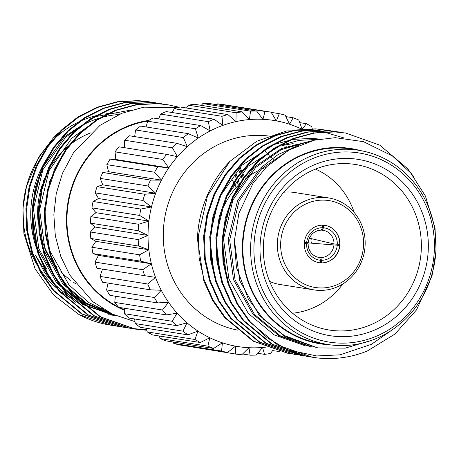<?xml version="1.0" encoding="UTF-8"?>
<svg xmlns="http://www.w3.org/2000/svg" width="459" height="459" viewBox="0 0 459 459"><rect width="100%" height="100%" fill="white"/><g stroke="black" fill="none" stroke-linecap="round" stroke-linejoin="round"><path stroke-width="0.69" d="M293.944 143.919L292.601 143.707L283.077 145.268M282.348 145.537L286.967 146.272M288.504 146.519L294.035 147.396M296.187 144.275L295.481 144.166M317.479 132.628L318.816 131.337L312.636 130.356M115.037 151.86L115.84 159.48L168.763 167.891L162.79 159.451L115.037 151.86A122.237 115.077 99 0 1 118.944 146.8L166.697 154.39L177.421 156.68L172.435 147.832L124.682 140.242A122.237 115.077 99 0 1 129.151 135.726L176.904 143.317L187.324 146.679L183.359 137.557L135.606 129.966A122.237 115.077 99 0 1 140.563 126.07L188.316 133.661L198.305 138.044L195.385 128.79L147.632 121.199A122.237 115.077 99 0 1 152.996 117.98L200.749 125.577L210.193 130.918L208.329 121.669L160.575 114.079A122.237 115.077 99 0 1 166.267 111.589L214.02 119.185L222.81 125.41L221.978 116.305L174.225 108.714A122.237 115.077 99 0 1 180.152 106.999L227.905 114.589L235.943 121.606L236.127 112.782L188.374 105.191A122.237 115.077 99 0 1 194.444 104.268L242.197 111.864L249.398 119.57L250.545 111.158L202.792 103.568A122.237 115.077 99 0 1 208.908 103.459L256.661 111.049L262.95 119.329L265.009 111.457L217.256 103.866A122.237 115.077 99 0 1 223.321 104.566L271.074 112.162L276.398 120.883L279.29 113.671A122.237 115.077 -81 0 1 285.211 115.18L289.52 124.223L293.163 117.774A122.237 115.077 -81 0 1 298.843 120.057L302.114 129.283L306.405 123.695A122.237 115.077 -81 0 1 311.764 126.718L313.331 133.248M306.405 123.695L299.767 122.639M293.163 117.774L285.9 116.62M279.29 113.671L271.217 112.392M217.256 103.866L216.441 104.652M202.792 103.568L201.294 105.358M188.374 105.191L186.486 108.003M174.225 108.714L172.217 112.535M135.606 129.966L134.636 136.598M124.682 140.242L124.509 147.683M147.632 121.199L146.088 126.948M160.575 114.079L158.682 118.887M115.84 159.48L110.108 159.112L157.862 166.703L168.763 167.891A114.475 107.773 99 0 0 161.476 180.14L154.574 172.234L106.821 164.638L108.553 171.729L161.476 180.14A114.475 107.773 99 0 0 155.681 193.233L147.913 185.97L100.16 178.379L102.759 184.816L155.681 193.233A114.475 107.773 99 0 0 151.47 206.957L142.921 200.457L95.168 192.866L98.547 198.546L151.47 206.957A114.475 107.773 99 0 0 148.905 221.1L139.668 215.455L91.915 207.864L95.977 212.689L148.905 221.1A114.475 107.773 99 0 0 148.028 235.444L138.205 230.734L90.452 223.143L95.105 227.027L148.028 235.444A114.475 107.773 99 0 0 148.854 249.753L138.561 246.047L90.807 238.456L95.925 241.342L148.854 249.753A114.475 107.773 99 0 0 151.367 263.81L140.729 261.16L92.976 253.569L98.444 255.393L151.367 263.81A114.475 107.773 99 0 0 155.532 277.385L96.918 268.234A122.237 115.077 99 0 1 95.042 262.106L142.795 269.703L151.367 263.81M108.553 171.729L102.776 172.475L150.529 180.066L161.476 180.14M102.759 184.816L97.067 186.67L144.82 194.26L155.681 193.233M98.547 198.546L93.068 201.478L140.821 209.074L151.47 206.957M95.977 212.689L90.848 216.671L138.601 224.262L148.905 221.1M95.105 227.027L90.434 231.996L138.188 239.592L148.028 235.444M95.925 241.342L91.84 247.223L139.593 254.814L148.854 249.753M98.444 255.393L95.042 262.106M222.414 342.821L213.601 348.45L165.848 340.853A122.237 115.077 99 0 1 160.168 338.57L207.921 346.166L209.82 337.761L200.359 342.529L152.606 334.938A122.237 115.077 99 0 1 147.247 331.909L195 339.499L197.955 331.059L187.949 334.881L140.196 327.29A122.237 115.077 99 0 1 135.256 323.572L183.009 331.163L187.002 322.815L176.572 325.632L128.818 318.041A122.237 115.077 99 0 1 124.366 313.686L172.119 321.277L177.14 313.164L166.41 314.92L118.657 307.329A122.237 115.077 99 0 1 114.761 302.406L162.515 310.003L168.522 302.263L157.615 302.923L109.862 295.332A122.237 115.077 99 0 1 106.591 289.922L154.344 297.512L161.275 290.272L150.328 289.824L102.575 282.228A122.237 115.077 99 0 1 99.982 276.416L147.735 284.006L155.532 277.385A114.475 107.773 99 0 0 161.275 290.272A114.475 107.773 99 0 0 168.522 302.263A114.475 107.773 99 0 0 177.14 313.164A114.475 107.773 99 0 0 187.002 322.815A114.475 107.773 99 0 0 197.955 331.059A114.475 107.773 99 0 0 209.82 337.761A114.475 107.773 99 0 0 222.414 342.821A114.475 107.773 99 0 0 235.536 346.155L227.475 352.546L179.721 344.956A122.237 115.077 99 0 1 173.8 343.452L221.554 351.043L222.414 342.821M173.112 342.007L173.8 343.452M159.244 335.994L160.168 338.57M146.375 328.271L147.247 331.909M134.659 318.971L135.256 323.572M102.604 268.968L99.982 276.416M108.077 283.105L106.591 289.922M124.269 308.224L124.366 313.686M115.358 296.204L114.761 302.406M273.111 349.752L270.638 353.441A122.237 115.077 -81 0 1 264.568 354.359L262.537 347.474L256.22 355.065A122.237 115.077 -81 0 1 250.103 355.174L248.985 347.715L241.755 354.767A122.237 115.077 -81 0 1 235.685 354.061L235.536 346.155A114.475 107.773 99 0 0 248.985 347.715A114.475 107.773 99 0 0 262.537 347.474A114.475 107.773 99 0 0 265.939 347.13M272.526 350.624L278.751 351.399M257.717 353.269L264.568 354.359M187.794 346.241L235.685 354.061M242.57 353.975L250.103 355.174M264.327 150.231A98.324 92.563 -81 0 1 266.438 152.222M267.172 152.945A98.324 92.563 -81 0 1 269.358 155.194M270.076 155.968A98.324 92.563 -81 0 1 272.221 158.384M272.927 159.216A98.324 92.563 -81 0 1 273.845 160.329M124.291 309.659A98.324 92.563 -81 0 1 119.426 307.455M118.279 306.882A98.324 92.563 -81 0 1 68.23 203.676A98.324 92.563 -81 0 1 147.821 121.078M239.46 166.686A98.324 92.563 -81 0 1 239.805 167.3M240.441 168.47A98.324 92.563 -81 0 1 242.335 172.171M242.949 173.473A98.324 92.563 -81 0 1 244.762 177.616M148.911 120.396A98.84 93.051 99 0 0 67.318 206.584A98.84 93.051 99 0 0 124.303 310.221M177.513 107.716L143.868 107.154L121.796 113.298L100.039 125.336L73.474 152.749L62.493 173.244L56.25 193.6L53.841 214.732L55.327 235.84L60.858 256.638L69.802 275.119L92.919 301.77L112.484 314.14L135.003 321.661M57.461 288.367L44.89 272.985L35.486 255.215L52.074 282.222L75.959 302.504M109.695 314.828L112.007 315.167M112.776 315.27L115.106 315.528M88.105 120.964L65.597 137.275L42.876 169.727L33.455 208.851L38.826 248.692L58.23 283.203L84.169 304.684L116.374 315.89M94.261 121.945L71.753 138.257L49.033 170.708L39.606 209.826L44.976 249.673L64.38 284.178L87.405 303.933L115.502 315.517M239.478 184.099L238.095 179.578M237.561 177.994L235.903 173.554M235.335 172.165L234.905 171.15M243.718 178.97L242.054 174.529M241.486 173.141L239.747 169.205M239.156 167.965L238.823 167.277M114.555 315.408L112.208 315.155M111.411 315.058L108.714 314.667M131.24 110.005L95.288 116.684L64.059 137.029L41.339 169.486L31.912 208.604L37.282 248.451L56.686 282.956L82.626 304.437L114.308 315.562M115.077 315.683L116.293 315.855M56.968 153.627L43.611 180.381L38.068 209.585L43.439 249.426L62.843 283.937L86.751 304.231L115.955 315.712M63.124 154.608L49.767 181.362L44.225 210.561L49.595 250.407L68.999 284.913L88.627 302.475L112.438 314.111M238.324 185.264L237.085 180.978M236.557 179.331L234.922 174.741M234.36 173.307L233.912 172.2M242.713 180.312L241.078 175.717M240.516 174.288L238.795 170.237M238.21 168.964L237.848 168.201M113.878 325.638L110.854 325.201L79.04 314.622L53.6 295.011L35.102 268.842L23.897 233.43L22.95 208.088L26.479 186.561L38.705 157.139L54.776 136.03L73.027 120.981M152.531 102.374L138.675 100.728L118.129 101.881L97.727 107.4L78.678 117.091L62.022 130.276L48.023 146.616L37.047 165.888L29.829 187.037L26.668 208.816L27.529 230.785L32.526 252.53L41.482 272.778L53.783 290.398L82.224 313.973L116.97 326.177L120.034 326.613M158.688 103.355L144.832 101.703L124.286 102.856L103.883 108.381L84.829 118.066L68.173 131.257L54.179 147.597L43.203 166.864L35.98 188.018L32.824 209.792L33.685 231.761L38.676 253.511L47.638 273.753L59.934 291.379L88.386 314.954L123.15 327.158L126.191 327.594M164.838 104.331L150.988 102.684L130.442 103.837L110.04 109.357L90.985 119.047L74.329 132.238L60.33 148.573L49.354 167.845L42.136 188.999L38.981 210.773L39.841 232.742L44.833 254.493L53.795 274.734L66.09 292.354L94.531 315.93L129.277 328.133L140.236 329.269L146.639 329.39M179.199 107.251L167.862 104.761L157.144 103.659L136.598 104.818L116.196 110.338L97.142 120.028L80.486 133.213L66.486 149.554L55.51 168.82L48.293 189.974L45.131 211.748L45.992 233.717L50.989 255.468L59.945 275.71L72.247 293.335L100.699 316.917L135.462 329.114L146.851 330.273M79.04 314.622A113.327 106.689 99 0 0 110.487 325.144A113.327 106.689 99 0 0 119.902 326.188M149.089 101.778L137.929 100.607L117.384 101.76L96.981 107.28L77.927 116.97L61.271 130.161L47.277 146.501L36.301 165.768L29.078 186.922L25.922 208.696L26.783 230.665L31.774 252.416L40.736 272.657L53.032 290.277L81.484 313.858L116.575 326.114M155.24 102.759L144.086 101.588L123.54 102.741L103.137 108.261L84.083 117.952L67.427 131.136L53.428 147.477L42.452 166.749L35.234 187.897L32.078 209.671L32.939 231.646L37.931 253.391L46.893 273.633L59.188 291.258L87.635 314.834L122.731 327.089M161.396 103.734L150.242 102.564L129.696 103.717L109.294 109.236L90.239 118.927L73.583 132.117L59.584 148.458L48.608 167.724L41.39 188.878L38.229 210.652L39.09 232.621L44.087 254.372L53.043 274.614L65.344 292.24L93.791 315.815L128.549 328.013L131.974 328.501M167.552 104.715L156.399 103.545L135.847 104.698L115.45 110.217L96.396 119.908L79.74 133.093L65.74 149.433L54.764 168.705L47.547 189.854L44.385 211.628L45.246 233.602L50.243 255.347L59.2 275.595L71.501 293.215L99.947 316.79L134.699 328.994L146.834 330.182M102.179 308.425A98.324 92.563 -81 0 1 97.486 307.209M95.065 306.469A98.324 92.563 -81 0 1 85.695 302.86M81.444 300.794A98.324 92.563 -81 0 1 60.439 285.705M46.784 269.163A98.324 92.563 -81 0 1 48.31 156.456M69.625 133.598A98.324 92.563 -81 0 1 118.967 114.492M101.037 114.584A98.324 92.563 99 0 0 23.185 206.705A98.324 92.563 99 0 0 59.934 290.748M62.08 292.366A98.324 92.563 99 0 0 71.816 298.562M99.253 308.155A98.324 92.563 99 0 0 100.263 308.322L102.615 308.695M122.128 113.166A98.324 92.563 99 0 0 119.082 113.052M116.431 113.046A98.324 92.563 99 0 0 105.914 113.798M38.177 222.678A83.802 78.896 -81 0 1 37.804 207.525A83.802 78.896 -81 0 1 42.394 184.243M52.177 164.282A83.802 78.896 -81 0 1 90.756 132.84M75.574 283.662A83.802 78.896 -81 0 1 73.692 282.446M70.806 280.432A83.802 78.896 -81 0 1 60.84 271.705M56.956 267.379A83.802 78.896 -81 0 1 43.106 243.425M230.125 176.514A75.138 70.738 -81 0 1 230.888 177.702M231.669 178.97A75.138 70.738 -81 0 1 233.952 183.043M234.687 184.501A75.138 70.738 -81 0 1 236.133 187.628M237.946 330.17A98.324 92.563 -81 0 1 164.517 219.218A98.324 92.563 -81 0 1 268.366 135.99M318.707 139.272A114.475 107.773 99 0 0 318.334 138.997M302.217 129.329A114.475 107.773 99 0 0 302.114 129.283A114.475 107.773 99 0 0 289.52 124.223A114.475 107.773 99 0 0 276.398 120.883A114.475 107.773 99 0 0 262.95 119.329A114.475 107.773 99 0 0 249.398 119.57A114.475 107.773 99 0 0 235.943 121.606A114.475 107.773 99 0 0 222.81 125.41A114.475 107.773 99 0 0 210.193 130.918A114.475 107.773 99 0 0 198.305 138.044A114.475 107.773 99 0 0 187.324 146.679A114.475 107.773 99 0 0 177.421 156.68A114.475 107.773 99 0 0 168.763 167.891M393.306 329.086L371.497 344.273L340.062 354.836L316.75 355.954L287.759 349.856L267.201 337.784L250.012 321.598L237.716 303.973L228.754 283.731L223.757 261.98L222.896 240.011L226.058 218.237L233.275 197.083L244.251 177.817L258.251 161.476L274.907 148.286L293.961 138.595L314.363 133.076L334.909 131.922L345.656 133.03L379.731 145.124L407.517 168.596L413.473 176.445M310.003 356.821L307.094 356.402L272.319 344.204L243.855 320.617L231.56 302.992L222.598 282.75L217.606 261.005L216.746 239.03L219.901 217.256L227.125 196.108L238.101 176.835L252.094 160.495L268.75 147.31L287.804 137.62L308.207 132.1L328.753 130.947L342.603 132.594M303.956 355.857L300.869 355.409L266.134 343.206L237.699 319.642L225.403 302.016L216.447 281.774L211.45 260.024L210.589 238.055L213.745 216.281L220.968 195.127L231.944 175.86L245.944 159.52L262.594 146.329L281.648 136.639L302.051 131.119L322.597 129.966L336.453 131.618M297.799 354.876L294.781 354.446L260.012 342.248L231.548 318.661L219.247 301.035L210.291 280.793L205.293 259.048L204.433 237.073L207.594 215.3L214.812 194.151L225.788 174.879L239.787 158.539L256.443 145.354L275.498 135.663L295.894 130.144L316.446 128.99L330.296 130.637M291.643 353.895L288.562 353.453L253.827 341.249L225.392 317.68L213.091 300.06L204.135 279.818L199.137 258.067L198.277 236.098L207.497 195.838L229.752 161.488L256.742 141.246L286.772 130.913L318.776 130.511L344.164 137.998M317.324 347.836L285.01 336.613L259.077 315.132L239.673 280.627L234.371 239.558M310.542 346.763L278.86 335.638L252.92 314.157L233.516 279.646L228.146 239.805L237.567 200.681L260.293 168.229L277.976 154.637L298.384 145.423M226.298 275.297L221.99 238.823L231.411 199.705L254.137 167.248L281.545 148.538L313.336 140.425M220.142 274.321L215.833 237.848L225.26 198.724L247.98 166.273L280.483 145.417L299.056 140.385L318.248 139.358M213.992 273.34L209.683 236.867L219.104 197.743L241.824 165.292L274.333 144.442L292.905 139.41L311.609 138.354L319.648 139.1M312.688 357.291L312.935 357.331A113.327 106.689 -81 0 0 367.309 350.997L394.992 334.02L416.565 309.848L432.022 275.784L436.05 250.717L435.023 227.974L425.436 196.05L410.633 172.917L392.405 155.957L363.505 141.67L335.265 137.666L314.191 140.225L289.193 149.909L266.788 166.657L253.127 183.095L238.944 213.148L234.302 241.09L236.448 267.419L248.227 298.826L263.449 319.183L284.368 335.581L317.869 347.928L345.179 348.146L371.618 340.326M312.08 347.004L280.397 335.879L254.458 314.398L235.054 279.892L229.684 240.046L239.105 200.927L261.831 168.476L290.461 149.215M305.923 346.029L274.241 334.904L248.302 313.422L228.898 278.911L223.527 239.07L232.954 199.946L255.674 167.495L281.281 149.628L311.047 141.022M203.676 235.915L207.256 214.032L215.162 193.382M312.441 357.251L277.701 345.048L249.266 321.478L236.964 303.852L228.008 283.61L223.011 261.865L222.15 239.891L225.312 218.117L232.529 196.963L243.505 177.696L257.505 161.356L274.161 148.171L293.215 138.48L313.612 132.961L334.163 131.808L345.317 132.978M306.652 356.333L271.567 344.084L243.109 320.497L230.814 302.877L221.852 282.635L216.855 260.884L215.994 238.915L219.155 217.141L226.373 195.987L237.349 176.721L251.348 160.38L268.004 147.19L287.059 137.499L307.461 131.98L328.007 130.826L339.161 131.997M300.496 355.352L265.388 343.091L236.953 319.521L224.658 301.896L215.696 281.654L210.704 259.903L209.843 237.934L212.999 216.16L220.222 195.006L231.198 175.74L245.192 159.399L261.848 146.214L280.902 136.524L301.305 131.004L321.851 129.845L336.074 131.567M294.339 354.371L259.26 342.127L230.797 318.54L218.501 300.92L209.545 280.678L204.548 258.928L203.687 236.959L206.843 215.185L214.066 194.031L225.042 174.759L239.041 158.424L255.692 145.233L274.746 135.543L295.148 130.023L315.694 128.87L329.918 130.591M288.189 353.396L253.081 341.135L224.646 317.565L212.718 300.593L203.882 281.149L197.41 238.967A113.327 106.689 99 0 1 197.554 235.983A113.327 106.689 99 0 1 229.752 161.488M321.225 262.869L320.307 262.714M316.825 256.885L320.789 257.568L321.432 260.287L321.277 262.869A18.888 17.781 -81 0 1 320.789 262.852A18.888 17.781 -81 0 1 320.302 262.823L320.462 260.242L319.699 257.516L318.259 257.292M322.602 225.18L322.447 227.733L321.369 230.177A13.713 12.909 99 0 0 308.224 242.662L306.641 242.748A16.3 15.348 -81 0 1 322.447 227.733M321.42 230.062L322.465 230.234L323.423 227.784A16.3 15.348 -81 0 1 337.302 244.245L339.74 244.36A18.888 17.781 -81 0 1 339.712 244.876A18.888 17.781 -81 0 1 339.677 245.393L306.704 242.794L339.677 245.393A18.888 17.781 99 0 1 321.277 262.869M323.578 225.214L323.423 227.784M304.317 243.666L308.155 243.827L304.323 243.499M304.38 242.633L306.641 242.748M311.374 238.651A2.588 0.866 -87.2 0 0 311.07 241.428A2.588 0.866 -87.2 0 0 311.781 243.041M337.302 244.245L334.009 243.924L309.418 238.198M421.207 251.107A83.802 78.896 99 0 0 343.975 163.57A83.802 78.896 99 0 0 263.5 243.408A83.802 78.896 99 0 0 317.938 327.319A83.802 78.896 99 0 0 421.207 251.107M428.167 251.647A89.264 84.037 -81 0 1 297.461 322.608A89.264 84.037 -81 0 1 306.893 168.378A89.264 84.037 -81 0 1 428.167 251.647M363.499 246.058A43.984 41.408 99 0 0 303.743 205.03A43.984 41.408 99 0 0 299.096 281.028A43.984 41.408 99 0 0 363.499 246.058M365.077 246.041A46.571 43.846 -81 0 1 313.939 289.899A46.571 43.846 -81 0 1 277.953 237.016A46.571 43.846 -81 0 1 328.564 197.904A46.571 43.846 -81 0 1 365.077 246.041M339.884 244.905A18.888 17.781 -81 0 1 319.148 262.691A18.888 17.781 -81 0 1 304.552 241.245A18.888 17.781 -81 0 1 325.081 225.386A18.888 17.781 -81 0 1 339.884 244.905M319.062 262.68A18.888 17.781 99 0 0 320.302 262.823M339.74 244.36A18.888 17.781 99 0 0 324.995 225.369M328.564 197.904L294.615 192.51A46.571 43.846 99 0 0 283.811 192.218M269.628 281.424A46.571 43.846 99 0 0 279.99 284.5L313.939 289.899M292.561 313.216A75.138 70.738 99 0 0 342.862 283.949M354.222 212.528A75.138 70.738 99 0 0 315.471 169.107M266.105 167.34A75.138 70.738 99 0 0 260.85 169.428M257.488 171.035A75.138 70.738 99 0 0 245.766 178.545M241.147 182.498A75.138 70.738 99 0 0 223.585 206.952M434.254 251.945A95.736 90.125 99 0 0 304.191 162.641A95.736 90.125 99 0 0 294.076 328.047A95.736 90.125 99 0 0 434.254 251.945M435.826 251.928A98.324 92.563 -81 0 1 327.875 344.508A98.324 92.563 -81 0 1 250.798 242.891A98.324 92.563 -81 0 1 358.749 150.305A98.324 92.563 -81 0 1 435.826 251.928M358.749 150.305L350.992 149.072A98.324 92.563 99 0 0 243.041 241.658A98.324 92.563 99 0 0 320.118 343.275L327.875 344.508M360.556 150.615A98.84 93.051 99 0 0 243.66 231.566A98.84 93.051 99 0 0 329.688 344.778M308.155 243.827A13.713 12.909 99 0 0 318.925 257.419A13.713 12.909 99 0 0 319.699 257.516M320.462 260.242A16.3 15.348 -81 0 1 306.578 243.781M337.239 245.278A16.3 15.348 -81 0 1 321.432 260.287M320.789 257.568A13.713 12.909 99 0 0 333.934 245.083M334.009 243.924A13.713 12.909 99 0 0 323.234 230.332A13.713 12.909 99 0 0 322.465 230.234M312.935 357.331A113.327 106.689 -81 0 1 287.759 349.856M279.256 351.531A122.237 115.077 -81 0 1 278.86 351.634M166.41 314.92A122.237 115.077 -81 0 1 162.515 310.003M176.572 325.632A122.237 115.077 -81 0 1 172.119 321.277M157.615 302.923A122.237 115.077 -81 0 1 154.344 297.512M150.328 289.824A122.237 115.077 -81 0 1 147.735 284.006M187.949 334.881A122.237 115.077 -81 0 1 183.009 331.163M200.359 342.529A122.237 115.077 -81 0 1 195 339.499M213.601 348.45A122.237 115.077 -81 0 1 207.921 346.166M227.475 352.546A122.237 115.077 -81 0 1 221.554 351.043M144.671 275.83A122.237 115.077 -81 0 1 142.795 269.703M140.729 261.16A122.237 115.077 -81 0 1 139.593 254.814M138.561 246.047A122.237 115.077 -81 0 1 138.188 239.592M138.205 230.734A122.237 115.077 -81 0 1 138.601 224.262M139.668 215.455A122.237 115.077 -81 0 1 140.821 209.074M142.921 200.457A122.237 115.077 -81 0 1 144.82 194.26M147.913 185.97A122.237 115.077 -81 0 1 150.529 180.066M154.574 172.234A122.237 115.077 -81 0 1 157.862 166.703M195.385 128.79A122.237 115.077 -81 0 1 200.749 125.577M183.359 137.557A122.237 115.077 -81 0 1 188.316 133.661M162.79 159.451A122.237 115.077 -81 0 1 166.697 154.39M172.435 147.832A122.237 115.077 -81 0 1 176.904 143.317M208.329 121.669A122.237 115.077 -81 0 1 214.02 119.185M221.978 116.305A122.237 115.077 -81 0 1 227.905 114.589M236.127 112.782A122.237 115.077 -81 0 1 242.197 111.864M250.545 111.158A122.237 115.077 -81 0 1 256.661 111.049M265.009 111.457A122.237 115.077 -81 0 1 271.074 112.162M318.816 131.337A122.237 115.077 -81 0 1 320.17 132.318M91.84 247.223A122.237 115.077 99 0 0 92.976 253.569M90.434 231.996A122.237 115.077 99 0 0 90.807 238.456M90.848 216.671A122.237 115.077 99 0 0 90.452 223.143M93.068 201.478A122.237 115.077 99 0 0 91.915 207.864M97.067 186.67A122.237 115.077 99 0 0 95.168 192.866M102.776 172.475A122.237 115.077 99 0 0 100.16 178.379M110.108 159.112A122.237 115.077 99 0 0 106.821 164.638M167.925 104.772L167.179 104.652M161.769 103.797L161.023 103.677M155.612 102.816L154.867 102.696M149.462 101.835L148.716 101.72M135.416 329.109L134.671 328.988M129.26 328.128L128.514 328.007M123.104 327.152L122.358 327.032M116.947 326.171L116.202 326.051M110.797 325.19L110.487 325.144M316.693 347.738L317.869 347.928M287.816 353.338L288.562 353.453M293.967 354.314L294.712 354.434M300.123 355.295L300.869 355.409M306.279 356.27L307.025 356.391M326.475 129.983L327.227 130.098M332.632 130.958L333.383 131.079M338.788 131.94L339.534 132.054M344.944 132.915L345.69 133.035M272.979 136.673L271.407 136.421"/></g></svg>
